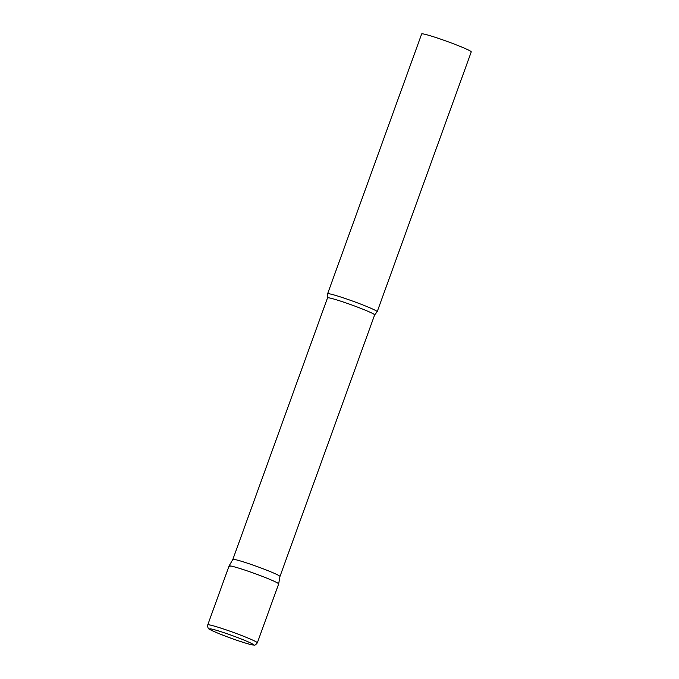 <?xml version="1.0" encoding="UTF-8"?>
<svg xmlns="http://www.w3.org/2000/svg" width="679" height="679" viewBox="0 0 679 679"><rect width="100%" height="100%" fill="white"/><g stroke="black" fill="none" stroke-linecap="round" stroke-linejoin="round"><path stroke-width="1.02" d="M230.164 566.948A26.371 1.647 19.9 0 1 229.069 565.98L232.855 559.411A25.055 1.57 19.9 0 1 232.855 559.411A25.055 1.57 19.9 0 1 253.275 565.183A25.055 1.57 19.9 0 1 278.916 575.58A25.055 1.57 19.9 0 1 279.96 576.471L278.662 583.932A26.371 1.647 -160.1 0 0 246.536 570.657A26.371 1.647 -160.1 0 0 229.069 565.997A26.371 1.647 19.9 0 1 250.576 572.049A26.371 1.647 19.9 0 1 277.558 582.998A26.371 1.647 19.9 0 1 278.662 583.932L257.333 642.843A26.371 1.647 -160.1 0 0 225.216 629.552A26.371 1.647 -160.1 0 0 207.749 624.892C207.519 627.659 208.351 629.238 210.261 629.645C211.61 630.723 225.818 636.622 237.964 640.662C252.495 645.423 252.274 644.863 254.048 645.05C254.65 645.559 255.745 644.821 257.333 642.843M376.098 310.787A26.371 1.647 19.9 0 1 377.193 311.737A26.371 1.647 19.9 0 1 377.142 311.805L374.638 314.92A25.055 1.57 19.9 0 0 373.594 314.012A25.055 1.57 19.9 0 0 347.835 303.572A25.055 1.57 19.9 0 0 327.533 297.869L327.609 293.871A26.371 1.647 19.9 0 1 327.601 293.786A26.371 1.647 19.9 0 1 348.972 299.787A26.371 1.647 19.9 0 1 376.098 310.787M327.601 293.786L421.667 33.95A26.371 1.647 19.9 0 1 443.039 39.951A26.371 1.647 19.9 0 1 470.157 50.95A26.371 1.647 19.9 0 1 471.251 51.901L377.193 311.737M279.96 576.471A25.055 1.57 19.9 0 1 279.96 576.488L374.638 314.92M237.905 640.636A23.205 1.451 -160.1 0 0 252.316 643.896A23.205 1.451 -160.1 0 0 225.021 633.04A23.205 1.451 -160.1 0 0 210.609 629.781A23.205 1.451 -160.1 0 0 237.905 640.636M229.069 565.997L207.749 624.892M232.846 559.42L327.533 297.869"/></g></svg>
